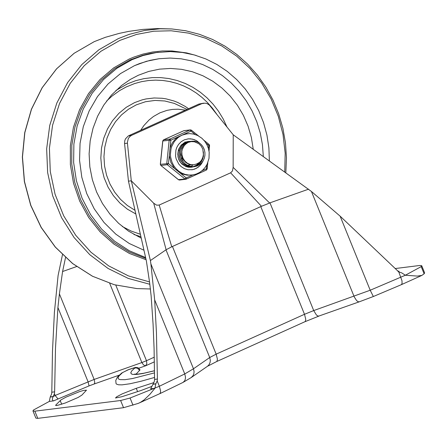 <?xml version="1.0" encoding="UTF-8"?>
<svg xmlns="http://www.w3.org/2000/svg" width="447" height="447" viewBox="0 0 447 447"><rect width="100%" height="100%" fill="white"/><g stroke="black" fill="none" stroke-linecap="round" stroke-linejoin="round"><path stroke-width="0.67" d="M56.166 405.602L55.897 404.937L55.618 405.44L56.987 405.518L65.318 402.987L78.164 397.439L81.924 395.07L86.495 390.158L83.634 390.399L79.376 391.695L66.117 397.087L60.921 399.92L55.897 404.937M61.697 404.25L60.189 400.529M109.705 283.353L141.867 362.562L94.149 379.442L59.406 293.886L57.914 307.536L88.037 381.71L89.059 385.895L94.256 383.967L94.781 382.604L94.149 379.442L55.115 395.466L53.031 396.696L50.204 397.048L51.584 394.081L51.802 392.192L52.478 351.376L54.4 312.364L58.093 275.503L62.474 254.701M154.299 357.175L146.476 360.707L146.845 363.679L145.677 365.78L154.394 361.841M53.031 396.696L52.293 399.205L52.796 400.484L53.556 400.881L49.315 401.412L33.464 410.033L32.955 410.949L34.855 411.179L120.617 400.512L130.071 398.02L159.355 386.275L160.529 390.555L160.551 392.22L159.976 393.572L139.363 402.92M115.784 285.13L146.476 360.707L141.867 362.562L143.588 364.992L145.677 365.78L138.743 368.233M137.598 391.611L136.262 388.314L153.941 382.582M151.902 386.376L141.163 390.454L121.735 396.752L115.488 397.992L116.706 396.785L122.333 393.818L136.262 388.314M397.701 271.128L399.031 271.217L398.64 271.832M230.624 172.816L159.182 205.056L171.777 246.766L261.456 206.296L230.624 172.816L232.446 170.983L233.144 167.379L269.653 203.016L269.971 202.837L313.716 310.576L370.205 290.232L405.362 275.235L417.314 276.078L421.851 275.419L424.119 273.799L424.628 272.888L421.711 265.702L419.806 265.473L395.103 268.552M32.955 410.949L35.872 418.129L37.771 418.358L123.534 407.698L138.078 403.451L140.47 402.356L144.208 399.808L149.952 394.293L154.919 388.275L150.678 388.801L152.975 384.258L155.807 383.906L154.919 388.275M155.807 383.906L157.193 380.945L157.405 379.056L156.444 332.724L154.668 299.864L150.902 263.92L150.404 260.562L131.289 180.811L127.361 142.498L128.328 138.469L130.027 136.363L131.703 135.296L128.283 135.949L125.501 138.821L124.758 140.76L124.573 143.554L127.401 143.202M203.659 103.156L198.881 104.062L205.19 103.14L207.184 103.654L209.38 105.095L233.233 134.81L311.436 191.472L340.128 216.164L398.769 271.91L401.752 272.899L405.362 275.235L421.208 266.613L421.711 265.702M150.404 260.562L166.128 249.733L153.707 203.223L156.662 205.179L159.182 205.056M171.777 246.766L166.128 249.733M269.653 203.016L261.456 206.296M157.405 379.056L154.578 379.408L154.36 381.297L152.975 384.258M153.707 203.223L131.289 180.811L128.457 181.164L146.398 261.059L149.622 282.633L151.136 295.914L153.075 324.17L154.07 348.263L154.578 379.408M154.539 372.871L132.474 378.542L125.004 379.682L120.187 379.632L118.818 379.162L118.153 378.402L118.204 377.352L118.958 376.022L122.579 372.558L121.606 373.1L127.948 369.848L135.603 367.417L137.765 367.685L138.788 368.267L140.017 369.898L136.022 374.212M154.567 377.452L140.973 381.263L130.027 383.755L122.059 384.856L118.533 384.794L116.483 384.102L116.03 383.52L115.773 380.419L117.494 377.022L121.606 373.1M233.233 134.81L233.144 167.379M269.971 202.837L308.592 189.17M201.714 103.704L131.703 135.296M128.457 181.164L124.573 143.554M53.322 396.277L54.411 393.729L54.629 391.84L55.489 348.314L57.914 307.536M59.406 293.886L62.586 271.519L65.525 257.578M198.881 104.062L128.876 135.648M62.586 271.519L76.593 266.563M50.204 397.048L49.315 401.412M134.446 65.675L120.478 73.587L108.04 83.986L97.496 96.563L89.165 110.934L83.293 126.68L80.058 143.319L79.56 160.361L81.812 177.291L86.746 193.601L94.211 208.805L103.989 222.45L115.79 234.127L129.25 243.481L143.968 250.236L129.25 243.481L115.79 234.127L103.989 222.45L94.211 208.805L86.746 193.601L81.812 177.291L79.56 160.361L80.058 143.319L83.293 126.68L89.165 110.934L97.496 96.563L108.04 83.986L120.478 73.587L134.446 65.675L139.537 63.569L150.052 60.356L159.048 58.73L146.504 61.278L134.446 65.675M263.328 156.517L262.45 144.672L260.255 132.999L256.768 121.673L252.047 110.85L246.157 100.692L239.184 91.344L231.228 82.941L222.405 75.61L212.845 69.447L202.681 64.552L192.065 60.993L181.147 58.814L170.089 58.06L159.048 58.73L170.089 58.06L181.147 58.814L192.065 60.993L202.681 64.552L212.845 69.447L222.405 75.61L231.228 82.941L239.184 91.344L246.157 100.692L252.047 110.85L256.768 121.673L260.255 132.999L262.45 144.672L263.328 156.517M269.373 160.875L268.898 147.918L266.937 135.095L263.529 122.601L258.712 110.621L252.572 99.34L245.196 88.936L236.698 79.56L227.205 71.352L216.862 64.446L205.827 58.943L194.272 54.931L182.365 52.461L170.29 51.573L156.305 52.55L142.995 55.551L132.016 59.686L116.918 68.268L103.503 79.577L92.177 93.261L83.298 108.906L77.135 126.02L73.884 144.079L73.638 162.524L76.403 180.795L82.103 198.312L90.557 214.549L101.503 229.004L114.605 241.218L129.462 250.828L145.61 257.533M196.194 55.484L186.667 52.914L172.084 50.975L162.3 50.975L152.583 52.014L143.023 54.076L133.72 57.143L129.194 59.043L113.75 67.843L100.061 79.471L88.551 93.552L79.588 109.644L73.459 127.233L70.358 145.761L70.375 164.647L73.52 183.292L79.689 201.1L88.685 217.51L100.223 231.999L113.935 244.112L129.395 253.466L146.108 259.757M141.258 238.162L128.524 231.133L118.628 223.338L109.889 214.085L102.492 203.575L96.608 192.042L92.361 179.728L89.841 166.91L89.109 153.869L90.177 140.889L93.026 128.25L97.591 116.237L103.765 105.112L111.426 95.11L121.584 85.494L130.312 79.443L138.335 75.252L148.734 71.431L159.54 69.145L170.564 68.441L181.599 69.33L192.45 71.788L202.921 75.789L212.822 81.242L221.98 88.059L230.222 96.111L237.402 105.257L243.386 115.332L248.074 126.155L251.382 137.525L253.242 149.242M140.632 130.345L143.884 125.568L149.069 119.98L153.505 116.466L160.02 112.789L167.038 110.364L172.514 109.403L178.074 109.202L185.449 110.124M184.807 142.085L185.416 142.023M188.718 167.256L189.176 167.117M189.277 167.089L189.858 166.876M189.958 166.837L190.545 166.58M190.64 166.535L193.283 164.803M186.12 141.917L186.84 141.844M183.46 143.169L188.243 141.671M190.718 167.111L189.059 167.29M189.182 167.301L190.612 167.117M187.539 141.744L184.851 142.414M190.975 141.336L188.159 141.47L185.086 142.308L181.141 145.102L178.537 149.337L177.682 154.344L178.699 159.355L179.778 161.468L182.018 164.161L185.891 166.563L188.058 167.161L191.4 167.239L193.517 166.765L190.472 166.893L188.025 166.401L183.639 163.943L180.493 159.87L179.091 154.863L179.655 149.745L182.069 145.364L185.918 142.448L189.668 141.492M189.774 141.487L190.383 141.47M199.401 162.49L196.496 165.183L192.936 166.765M192.83 166.787L192.238 166.915M192.137 166.932L187.645 166.854L185.153 166.016L182.879 164.647L180.918 162.809L179.359 160.579L177.928 156.735M181.761 163.915L186.243 166.558L189.131 167.117L192.037 166.943M188.958 141.565L185.717 142.47L181.862 145.392L179.448 149.767L178.889 154.885L180.286 159.897L183.438 163.971L187.824 166.429L190.266 166.921L192.948 166.848M203.402 154.243L202.798 149.125L201.2 146.108L198.842 143.727L194.378 141.744L191.154 141.621L188.036 142.448L191.88 141.196L194.495 141.191L197.06 141.822L199.44 143.057L201.513 144.839L203.173 147.074L204.329 149.656L204.933 152.449L204.944 155.316L204.357 158.115L203.201 160.708L201.53 162.959L199.429 164.759L196.998 166.016L194.361 166.675L191.886 166.714L187.137 165.234L185.058 163.764L183.287 161.892L180.968 157.255L180.543 152.086L181.069 149.566L183.482 145.186L185.265 143.509L187.338 142.269L191.076 141.319M203.407 151.84L203.446 156.143L202.72 158.914L201.435 161.445L199.653 163.608L197.457 165.289L193.629 166.742M192.825 166.865L193.422 166.765M193.529 166.748L196.753 165.597L200.334 162.686L202.206 159.691L203.363 155.059M195.205 141.939L191.081 141.33M190.467 141.375L187.131 142.291L183.276 145.214L180.862 149.594L180.303 154.712L181.705 159.719L184.851 163.792L189.237 166.256L194.249 166.686M191.88 141.196L188.545 142.118L186.421 143.398L184.08 145.806L182.471 148.845L181.823 151.399L181.963 154.846L182.974 158.143L184.812 161.009L187.327 163.2L190.316 164.507L193.523 164.787L196.63 163.971L199.686 162.267L201.491 160.289L203.022 156.981L203.402 154.221M181.817 151.432L181.678 155.21L182.292 157.679L183.443 159.948L186.019 162.68L188.17 163.904L190.523 164.557M181.873 154.271L182.365 157.037L184.047 160.378L185.963 162.384L189.142 164.127M190.45 164.926L191.009 164.826M191.143 164.798L191.439 164.731M190.584 164.909L191.154 164.82M188.98 165.105L189.584 165.004M189.729 164.977L190.293 164.837M190.422 164.798L190.908 164.641M189.17 165.083L189.724 164.999M189.869 164.971L190.428 164.837M190.562 164.803L191.02 164.664M187.667 165.273L188.187 165.183M188.31 165.155L188.869 165.016M189.014 164.977L189.562 164.792M189.696 164.742L190.243 164.513M187.757 165.261L188.321 165.172M188.444 165.15L189.014 165.016M189.154 164.977L189.712 164.803M189.841 164.759L190.394 164.541M181.834 159.3L182.158 157.288M182.186 156.394L182.169 155.847M182.013 159.618L182.376 157.892M182.437 157.26L182.46 156.841M180.772 156.461L180.471 154.064M179.163 150.851L178.498 149.885M181.024 157.433L180.471 153.047M188.036 142.448L185.499 144.308L183.946 146.13L182.454 149.013L181.823 151.399M187.835 138.888L190.651 138.833L194.333 139.66L196.909 140.928L199.915 143.398L196.183 140.503L192.713 139.162L188.444 138.827L184.343 139.833L181.186 141.705L178.565 144.398L176.872 147.275L175.917 150.041L175.548 155.958L176.146 158.886L178.811 164.127L181.147 166.586L184.404 168.659L188.008 169.754L192.758 169.648L196.686 168.178L200.038 165.563L203.011 161.021L201.413 163.893L198.451 167.005L194.775 169.067L191.724 169.815M190.444 167.318L191.551 167.022L190.444 167.318M188.422 141.638L187.226 141.626L188.422 141.638M162.82 140.961L170.866 140.19L169.91 139.056L163.44 139.905M192.813 174.911L186.181 177.906L184.991 178.996L178.487 179.677M206.732 164.954L206.397 170.05L186.287 179.118M206.173 143.325L208.755 145.409L209.576 145.599L209.012 151.019M187.187 133.737L182.264 135.083L179.979 136.268L177.867 137.765L174.291 141.604L171.793 146.325L171.005 148.918L170.419 154.338L170.631 157.07L172.05 162.356L173.777 165.731L176.051 168.726L178.783 171.229L181.895 173.162L185.276 174.453L188.807 175.062L192.372 174.973L196.104 174.095L199.597 172.464L202.703 170.139L205.313 167.206L207.179 164.088L209.012 158.344L209.185 152.265L208.447 148.533L206.911 144.655L204.681 141.168L201.837 138.212L197.747 135.53L193.802 134.106L189.673 133.592L184.069 134.234L191.02 131.1L191.366 130.144L190.388 129.87L190.064 129.96L191.02 131.1L195.255 134.513M174.565 168.53L168.446 163.596L160.317 164.317L160.892 165.479L167.262 164.686L168.446 163.596L169.284 155.517L170.871 162.501L174.565 168.53L180.063 172.967L182.326 174.017L187.114 175.168L192.372 174.973M160.752 165.351L178.526 179.767L179.504 180.046L185.868 179.253L184.991 178.996L167.262 164.686L166.776 163.49L169.195 140.084L169.91 139.056L190.064 129.96L183.65 130.77L163.496 139.866L162.736 140.917L160.317 164.317M184.069 134.234L177.822 137.056L175.559 138.911L173 141.911L171.475 144.493L170.033 148.27L169.284 155.517M53.556 400.881L89.059 385.895M54.411 393.729L55.115 395.466L57.987 398.88M94.256 383.967L119.26 375.122M398.769 271.91L402.009 280.867L402.043 283.627L401.305 284.694L421.756 275.464M191.215 377.553L183.019 382.414L184.667 380.816L185.337 379.028L185.46 376.916L184.745 373.938L193.484 368.775L194.087 371.608L193.853 373.709L193.054 375.609L191.215 377.553L207.453 366.294L216.544 361.606L217.158 360.913L217.393 359.042L216.169 354.153L304.502 314.286L260.752 206.548M150.902 263.92L193.484 368.775L209.716 357.516L210.319 360.349L210.09 362.45L208.905 364.908L207.453 366.294M157.193 380.945L159.355 386.275L184.745 373.938L154.668 299.864M340.128 216.164L370.205 290.232L373.346 296.517L401.305 284.694M319.018 316.051L304.876 321.739L305.491 321.047L305.726 319.175L304.502 314.286L313.716 310.576L316.347 314.889L317.577 315.85L318.689 316.118L359.31 301.798L358.254 301.77L356.639 300.635L354.326 297.059L311.436 191.472M172.419 246.409L216.169 354.153L209.716 357.516L165.966 249.772M150.678 388.801L150.963 388.672M122.579 372.558L129.043 369.429L134.497 367.708L134.944 367.853L131.731 370.887L130.731 372.904L131.72 374.122L132.955 374.424L136.871 374.402L142.643 373.558L154.517 370.775M139.615 370.44L137.57 368.272L135.916 367.903L134.692 368.121M51.802 392.192L54.629 391.84M424.119 273.799L421.208 266.613M132.988 405.2L130.071 398.02M155.908 383.772L153.075 384.124M123.534 407.698L120.617 400.512M37.771 418.358L34.855 411.179M50.299 396.908L53.132 396.556M158.232 52.288L150.483 53.456L142.895 55.249L130.038 59.937L114.812 68.609L101.296 80.058L89.92 93.92L81.047 109.766L74.945 127.088L71.816 145.353L71.749 163.976L74.755 182.376L80.734 199.977L89.501 216.225L100.782 230.613L114.214 242.676L129.384 252.047L145.811 258.427M284.739 171.966L285.18 153.165L283.012 134.458L278.285 116.248L271.111 98.943L261.635 82.924L250.074 68.553L236.686 56.138L221.757 45.952L205.631 38.23L188.651 33.134L171.207 30.782L153.667 31.223L136.436 34.453L119.88 40.392L100.893 51.293L84.153 65.77L70.224 83.332L59.568 103.391L52.556 125.272L49.421 148.225L50.271 171.48L55.07 194.255L63.664 215.778L75.755 235.318L90.942 252.214L108.71 265.904L128.457 275.916L149.516 281.917M285.834 172.754L286.466 157.836L285.471 142.911L282.867 128.183L278.693 113.851L273 100.1L265.87 87.126L257.388 75.09L247.677 64.167L236.86 54.5L225.087 46.225L212.521 39.448L199.328 34.268L185.684 30.754L171.777 28.949L160.015 28.787L144.448 30.485L129.256 34.346L118.265 38.632L98.893 49.768L81.818 64.575L67.631 82.539L56.819 103.056L49.746 125.423L46.65 148.873L47.645 172.615L52.69 195.831L61.613 217.734L74.118 237.569L89.769 254.673L108.04 268.446L128.3 278.431L149.857 284.281M105.498 37.269L94.211 41.655L74.174 53.26L56.635 68.793L42.236 87.673L31.508 109.213L24.836 132.619L22.467 157.042L24.49 181.588L30.832 205.352L41.264 227.462L55.394 247.113L72.71 263.585L92.574 276.274L114.264 284.711L136.989 288.594M115.913 90.456L127.708 83.729L135.614 80.711L143.805 78.672L152.176 77.627L160.613 77.594L169.022 78.571L177.291 80.555L185.321 83.505L193.003 87.4L200.25 92.183L206.967 97.792L213.068 104.162L218.482 111.208L223.137 118.846L226.975 126.982M140.939 236.748L133.938 234.485M106.598 101.05L112.152 95.976L119.729 90.534L126.227 86.953L134.564 83.572L141.448 81.684L148.477 80.533L155.59 80.125L162.719 80.46L169.799 81.538L176.755 83.354L183.527 85.88L190.048 89.098L196.255 92.982L202.089 97.491L207.497 102.575L212.426 108.196L216.829 114.292M140.386 234.284L131.111 231.038L122.299 226.512M135.011 210.33L127.35 205.48L120.511 199.368L114.672 192.16L109.99 184.047L106.587 175.252L104.553 166.005L103.95 156.556L104.782 147.152L107.034 138.045L110.649 129.479L115.522 121.685L121.534 114.868L128.512 109.208L136.279 104.861L145.498 101.726L155.115 100.424L164.831 100.988L174.324 103.413L187.042 109.403M135.827 213.968L127.445 209.213L119.891 203.044L113.382 195.63L108.09 187.181L104.168 177.934L101.726 168.139L100.826 158.076L101.503 148.024L103.726 138.263L107.442 129.06L112.543 120.679L118.891 113.342L126.305 107.263L134.581 102.614L142.18 99.86L146.108 98.927L154.109 97.982L162.177 98.273L166.183 98.882L174.034 101.011L177.845 102.519L185.125 106.38L188.556 108.722M179.504 180.046L178.627 179.789L160.892 165.479L160.406 164.284L162.825 140.883L163.546 139.85L183.605 130.798M170.033 148.27L170.866 140.19L177.822 137.056M207.067 169.033L206.397 170.05L185.868 179.253L186.243 179.146L186.181 177.906L180.063 172.967M207.81 162.647L207.157 169L206.335 168.81L201.971 170.776M209 144.437L208.436 148.488M154.517 370.725L143.727 373.251L137.737 374.133L134.62 374.094M304.876 321.739L216.544 361.606M359.31 301.798L373.346 296.517M183.019 382.414L159.73 393.729M171.777 28.949L157.35 28.586L142.945 29.401L128.652 31.402L119.237 33.385L105.358 37.319L94.183 41.666L74.107 53.294L56.545 68.838L42.135 87.724L31.396 109.258L24.719 132.658L22.35 157.059L24.367 181.583L30.703 205.324L41.13 227.422L55.255 247.068L72.576 263.546L92.462 276.24L114.181 284.694L136.938 288.594L150.449 288.986M184.019 130.664L190.388 129.87L191.366 130.144L198.557 135.949M203.977 140.324L209.101 144.454L209.576 145.599"/></g></svg>
